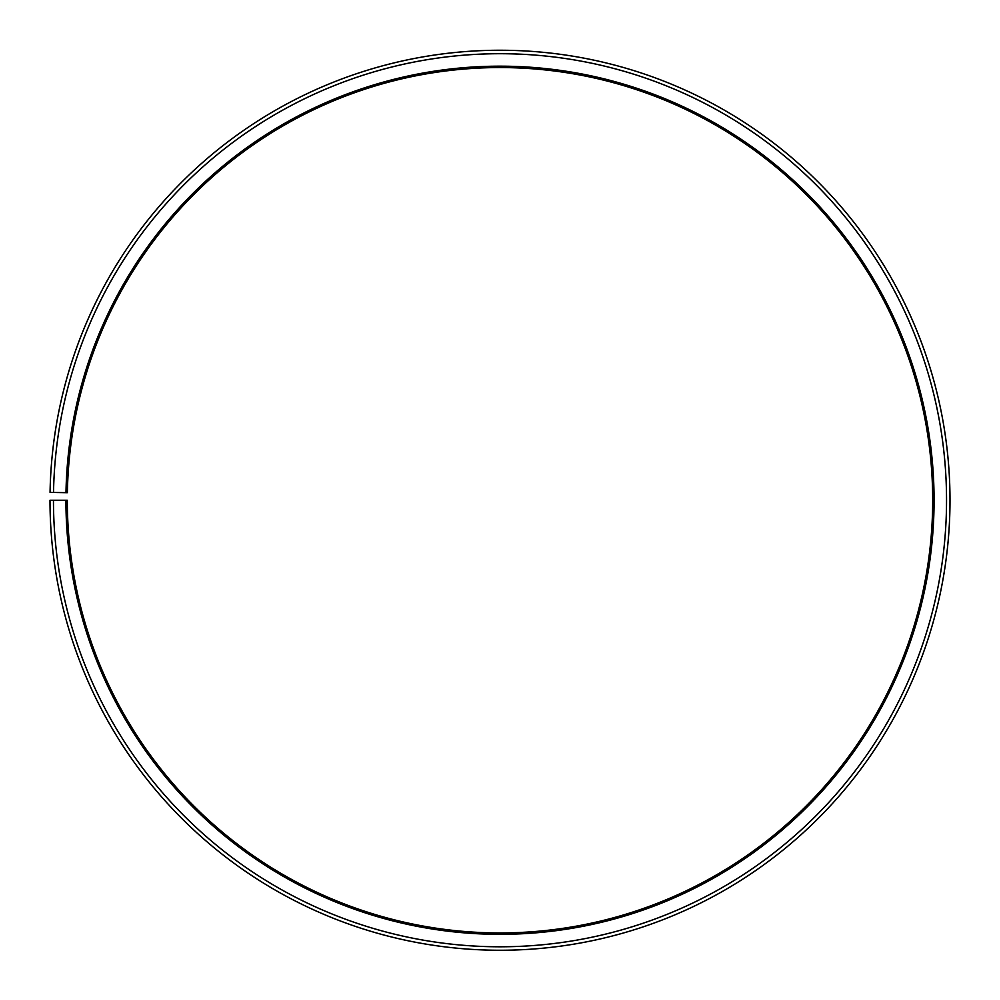 <?xml version="1.0" encoding="UTF-8"?>
<svg xmlns="http://www.w3.org/2000/svg" width="1000" height="1000" viewBox="0 0 1000 1000"><rect width="100%" height="100%" fill="white"/><g stroke="black" fill="none" stroke-linecap="round" stroke-linejoin="round"><path stroke-width="0.75" stroke-dasharray="5 3.75" d="M65.987 492.675A434.075 434.075 0 0 1 503.787 66.188A434.075 434.075 0 0 1 934.075 500.25A434.075 434.075 0 0 1 500 934.325A434.075 434.075 0 0 1 65.925 500.25L67.312 500.25A432.688 432.688 0 0 0 500 932.938A432.688 432.688 0 0 0 932.688 500.25A432.688 432.688 0 0 0 503.775 67.575A432.688 432.688 0 0 0 67.375 492.688L50.062 492.388A450 450 0 0 1 503.925 50.263A450 450 0 0 1 950 500.25A450 450 0 0 1 500 950.25A450 450 0 0 1 50 500.25L53.463 500.25A446.538 446.538 0 0 0 500 946.787A446.538 446.538 0 0 0 946.538 500.25A446.538 446.538 0 0 0 503.9 53.725A446.538 446.538 0 0 0 53.525 492.45M65.925 500.25L53.463 500.25"/><path stroke-width="1.5" d="M932.688 500.25A432.688 432.688 0 0 0 503.775 67.575A432.688 432.688 0 0 0 67.375 492.688L65.987 492.675A434.075 434.075 0 0 1 503.787 66.188A434.075 434.075 0 0 1 934.075 500.25A434.075 434.075 0 0 1 500 934.325A434.075 434.075 0 0 1 65.925 500.25L67.312 500.25A432.688 432.688 0 0 0 500 932.938A432.688 432.688 0 0 0 932.688 500.25M53.525 492.45L50.062 492.388A450 450 0 0 1 503.925 50.263A450 450 0 0 1 950 500.25A450 450 0 0 1 500 950.25A450 450 0 0 1 50 500.25L53.463 500.25A446.538 446.538 0 0 0 500 946.787A446.538 446.538 0 0 0 946.538 500.25A446.538 446.538 0 0 0 503.9 53.725A446.538 446.538 0 0 0 53.525 492.45L65.987 492.675M53.463 500.25L65.925 500.25"/></g></svg>

